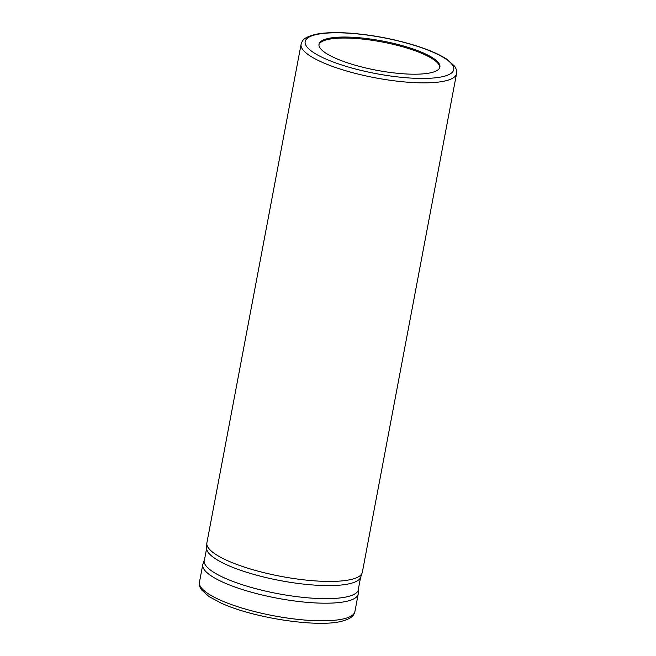 <?xml version="1.0" encoding="UTF-8"?>
<svg xmlns="http://www.w3.org/2000/svg" width="656" height="656" viewBox="0 0 656 656"><rect width="100%" height="100%" fill="white"/><g stroke="black" fill="none" stroke-linecap="round" stroke-linejoin="round"><path stroke-width="0.98" d="M327.377 38.655A61.525 14.916 10.7 0 0 318.996 44.198A61.525 14.916 10.7 0 0 376.683 70.274A61.525 14.916 10.7 0 0 439.914 67.043A61.525 14.916 10.7 0 0 396.773 44.165A61.525 14.916 10.7 0 0 327.377 38.655M439.782 67.535A61.525 14.916 10.7 0 0 395.584 44.92A61.525 14.916 10.7 0 0 327.188 39.655A61.525 14.916 10.7 0 0 318.939 44.706M206.591 548.613L206.886 542.856A79.105 19.172 10.7 0 0 244.975 567.284A79.105 19.172 10.7 0 0 362.35 572.237L360.521 577.698A78.507 19.032 -169.3 0 1 244.458 571.565A78.507 19.032 -169.3 0 1 206.591 548.613L204.598 559.158A78.507 19.032 10.7 0 0 241.99 584.619A78.507 19.032 10.7 0 0 320.284 598.575A78.507 19.032 10.7 0 0 358.529 588.243L358.233 593.992A79.105 19.172 -169.3 0 1 240.867 589.047A79.105 19.172 -169.3 0 1 202.77 564.619L204.598 559.158M456.551 73.661A79.105 19.172 -169.3 0 1 445.777 80.786A79.105 19.172 -169.3 0 1 356.561 73.702A79.105 19.172 -169.3 0 1 301.096 44.28C302.457 40.762 302.416 37.851 315.241 34.424C324.089 32.562 335.757 32.144 350.263 33.177C371.919 34.866 393.19 38.86 414.084 45.149C428.253 49.52 439.192 54.227 446.9 59.261L454.518 66.1C456.346 68.724 457.027 71.25 456.551 73.661L362.35 572.237M443.44 76.465A75.588 18.319 10.7 0 0 380.267 37.138A75.588 18.319 10.7 0 0 314.659 53.259A75.588 18.319 10.7 0 0 443.44 76.465M199.449 582.225A79.105 19.172 10.7 0 0 254.913 611.646A79.105 19.172 10.7 0 0 344.138 618.731A79.105 19.172 10.7 0 0 354.904 611.605C353.748 615.123 352.936 618.042 341.997 621.175C317.865 627.899 253.036 617.985 221.023 603.028L209.043 596.583L201.515 589.826C199.662 587.194 198.973 584.66 199.449 582.225L202.77 564.619M360.521 577.698L358.529 588.243M206.886 542.856L301.096 44.28M354.904 611.605L358.233 593.992"/></g></svg>
